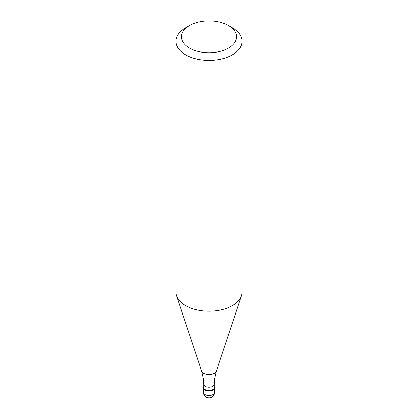 <?xml version="1.0" encoding="UTF-8"?>
<svg xmlns="http://www.w3.org/2000/svg" width="418" height="418" viewBox="0 0 418 418"><rect width="100%" height="100%" fill="white"/><g stroke="black" fill="none" stroke-linecap="round" stroke-linejoin="round"><path stroke-width="0.63" d="M212.898 390.078A5.512 3.182 180 0 1 206.889 390.767A5.512 3.182 180 0 1 203.488 387.826A5.512 3.182 180 0 1 203.817 386.739A5.512 3.182 0 0 0 206.043 390.511A5.512 3.182 0 0 0 212.898 390.078A5.512 3.182 0 0 0 214.183 386.739A5.512 3.182 180 0 1 214.512 387.826A5.512 3.182 180 0 1 212.898 390.078M203.817 387.559A5.183 2.989 0 0 0 207.02 390.318A5.183 2.989 0 0 0 212.663 389.67A5.183 2.989 0 0 0 214.183 387.559L214.183 384.22A5.183 2.989 180 0 1 212.663 386.336A5.183 2.989 180 0 1 207.02 386.984A5.183 2.989 180 0 1 203.817 384.22L203.817 387.559M175.931 41.309L175.931 292.13A33.069 19.092 0 0 0 176.532 295.745A33.069 19.092 0 0 0 199.308 310.381A33.069 19.092 0 0 0 232.382 305.626A33.069 19.092 0 0 0 241.468 295.745A33.069 19.092 0 0 0 242.069 292.13L242.069 41.309A33.069 19.092 180 0 1 232.382 54.81A33.069 19.092 180 0 1 196.345 58.948A33.069 19.092 180 0 1 175.931 41.309A33.069 19.092 180 0 1 185.618 27.813L189.516 25.561A27.557 15.91 180 0 1 189.516 25.561A27.557 15.91 180 0 1 228.489 25.561A27.557 15.91 180 0 1 228.484 48.06A27.557 15.91 180 0 1 189.516 48.06A27.557 15.91 180 0 1 189.511 25.561L185.618 27.813M228.489 25.561L232.382 27.813A33.069 19.092 180 0 1 242.069 41.309M203.488 387.826L203.488 392.324A5.512 3.182 0 0 0 206.889 395.266A5.512 3.182 0 0 0 212.898 394.576A5.512 3.182 0 0 0 214.512 392.324L214.512 387.826M203.817 384.22L203.503 379.053L201.701 371.059A7.435 4.29 0 0 0 206.821 374.345A7.435 4.29 0 0 0 214.256 373.279A7.435 4.29 0 0 0 216.299 371.059L214.497 379.053L214.183 384.22M203.488 392.324A5.512 5.512 0 0 0 211.754 397.1A5.512 5.512 0 0 0 214.512 392.324M201.701 371.059L176.532 295.745M216.299 371.059L241.468 295.745"/></g></svg>
